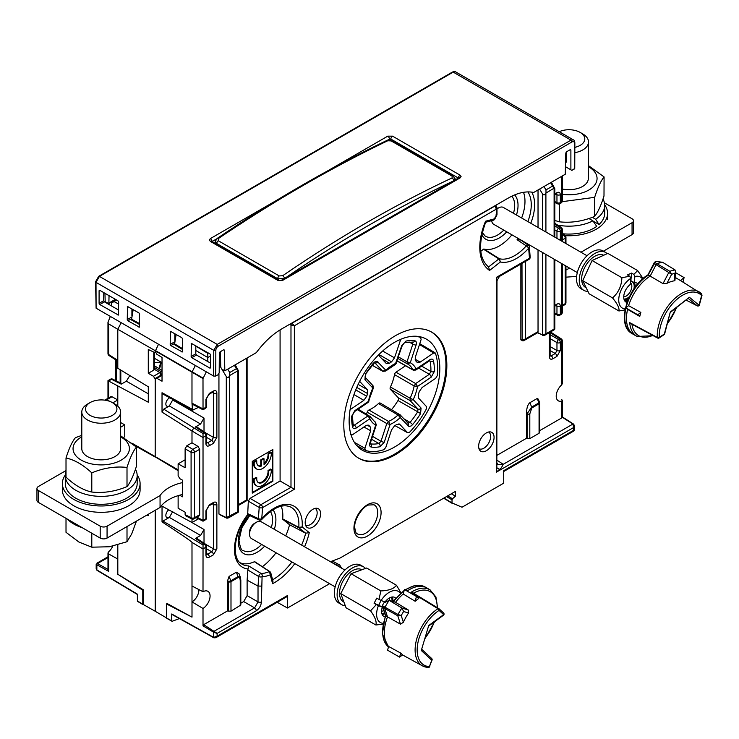 <?xml version="1.0" encoding="UTF-8"?>
<svg xmlns="http://www.w3.org/2000/svg" width="739" height="739" viewBox="0 0 739 739"><rect width="100%" height="100%" fill="white"/><g stroke="black" fill="none" stroke-linecap="round" stroke-linejoin="round"><path stroke-width="1.11" d="M383.079 623.319A17.976 10.374 -60 0 1 378.442 605.638L376.345 604.585L370.562 610.802C375.089 617.102 376.862 621.832 375.874 625L382.913 624.187M375.874 625L346.055 607.781L340.744 593.593L370.562 610.802M400.954 592.854L396.455 585.233C394.053 588.715 388.853 590.609 380.853 590.923L379.015 599.421L381.112 600.474A17.976 10.374 -60 0 1 400.39 593.343M380.853 590.923L351.034 573.704L340.744 593.593M379.015 599.421L376.77 598.119L374.091 603.283L376.345 604.585M249.533 534.158L249.533 532.182A7.288 4.203 -60 0 1 254.678 523.249L256.396 522.261A9.718 5.607 120 0 0 249.533 534.158A9.718 5.607 120 0 0 251.537 538.611L335.173 586.895M344.891 570.065L261.255 521.78A9.718 5.607 120 0 0 260.849 521.586A9.718 5.607 120 0 0 256.396 522.261M381.592 611.208A8.037 4.637 120 0 0 383.855 610.525M389.702 600.502A8.037 4.637 120 0 0 389.157 598.11M391.18 597.204A9.718 5.607 -60 0 1 392.049 601.223M384.594 612.807A9.718 5.607 -60 0 1 381.823 613.416M395.651 598.165A10.928 6.309 -60 0 0 394.783 597.472A10.928 6.309 -60 0 0 394.33 597.251A10.928 6.309 -60 0 0 384.991 602.045L381.112 600.474M378.442 605.638L382.312 607.218L378.876 605.232L374.091 603.283M382.202 614.515A10.928 6.309 120 0 0 384.871 613.666M392.843 601.472A10.928 6.309 120 0 0 392.317 596.983M384.89 616.806A10.928 6.309 -60 0 1 383.855 616.4A10.928 6.309 -60 0 1 382.312 607.218M378.876 605.232A10.928 6.309 -60 0 1 381.232 600.521M396.455 585.233L366.636 568.014L351.034 573.704M625.222 308.994A17.976 10.374 -60 0 1 619.079 296.422A17.976 10.374 -60 0 1 630.764 278.363L629.702 276.229L621.896 277.725C621.564 286.011 618.441 292.746 612.529 297.919C617.416 303.84 619.55 308.2 618.931 310.98L625.028 309.964M612.529 297.919L582.711 280.7L589.112 293.771L618.931 310.98M621.896 277.725L592.078 260.516L582.711 280.7M643.078 278.529L637.665 270.594L633.803 274.372L634.856 276.506A17.976 10.374 -60 0 1 642.524 279.019M637.665 270.594L607.846 253.385L592.078 260.516M633.803 274.372L631.549 273.079L627.457 274.926L629.702 276.229M587.025 255.74L503.388 207.456A9.718 5.607 120 0 0 498.529 207.936A9.718 5.607 120 0 0 496.996 209.026M491.703 220.638A9.718 5.607 120 0 0 493.67 224.286L577.307 272.571M623.725 296.884A8.037 4.637 120 0 0 631.799 286.991A8.037 4.637 120 0 0 630.367 282.714M630.496 281.365A9.718 5.607 -60 0 1 634.164 287.148A9.718 5.607 -60 0 1 633.84 289.004M629.526 296.487A9.718 5.607 -60 0 1 623.956 299.092M628.187 299.452A10.928 6.309 -60 0 1 625.166 300.57L627.282 301.789M631.549 273.079L630.875 280.691L634.311 282.667L634.856 276.506M630.764 278.363L630.21 284.524A10.928 6.309 -60 0 0 624.104 294.122A10.928 6.309 -60 0 0 625.988 302.075A10.928 6.309 -60 0 0 627.032 302.482M634.311 282.667A10.928 6.309 -60 0 1 636.916 283.148A10.928 6.309 -60 0 1 637.794 283.841M634.94 287.453A10.928 6.309 120 0 0 635.013 286.76A10.928 6.309 120 0 0 634.459 282.658M624.335 300.191A10.928 6.309 120 0 0 628.723 298.205M587.93 291.351A21.856 12.618 -60 0 1 583.773 290.325A21.856 12.618 -60 0 1 580.392 272.922A21.856 12.618 -60 0 1 605.629 252.461A21.856 12.618 -60 0 1 607.199 253.68M583.773 290.325L581.03 288.737A21.856 12.618 -60 0 1 577.649 271.333A21.856 12.618 -60 0 1 602.885 250.881L605.629 252.461M603.68 255.269A18.457 10.66 120 0 0 585.353 266.28A18.457 10.66 120 0 0 585.473 287.379L586.184 287.785M361.851 569.76L361.796 569.732A18.457 10.66 120 0 0 343.339 580.392A18.457 10.66 120 0 0 343.339 601.703L343.903 602.026M345.261 605.666A21.856 12.618 -60 0 1 341.64 604.65A21.856 12.618 -60 0 1 338.259 587.246A21.856 12.618 -60 0 1 363.496 566.785A21.856 12.618 -60 0 1 365.472 568.439M341.64 604.65L338.896 603.061A21.856 12.618 -60 0 1 335.506 585.658A21.856 12.618 -60 0 1 360.752 565.206L363.496 566.785M640.861 312.412L637.785 314.786L639.771 316.421A34.918 20.165 120 0 1 640.861 312.412L628.593 305.669A35.213 20.332 -60 0 1 650.172 276.09L656.075 264.691L671.64 274.28L666.938 283.351A34.862 20.129 -60 0 1 674.282 280.82L674.883 273.347L675.677 271.425L675.03 269.929L662.532 262.262A46.141 26.641 -60 0 0 657.036 263.74L654.449 262.299L654.883 262.022A46.04 26.586 -60 0 1 656.426 261.523L662.532 262.262M666.938 283.351L663.022 283.628L668.906 272.275A1.46 0.822 -59.4 0 1 669.867 271.315L671.64 274.28A43.407 25.061 120 0 1 674.883 273.347M701.634 293.91L702.004 295.314L699.371 304.958A1.46 0.49 -164.7 0 1 698.992 305.17L701.625 295.526A33.015 19.057 120 0 0 674.79 301.3A33.015 19.057 120 0 0 659.336 337.353A1.46 0.896 176.7 0 1 657.294 337.446A34.465 19.898 -60 0 1 680.443 294.14A34.465 19.898 -60 0 1 699.066 291.85A34.465 19.898 -60 0 1 701.45 293.762L681.072 280.94A34.918 20.165 120 0 0 680.443 280.589L684.092 277.587L675.575 272.673M701.579 294.806L701.45 293.762M670.439 312.357L689.413 297.281L698.992 305.17A1.46 1.182 -50.5 0 1 697.21 305.807L688.369 298.538M664.121 334.628A1.46 1.46 0 0 0 664.675 333.834A1.46 0.49 -164.7 0 1 664.296 334.046L659.336 337.353A1.46 0.776 56.2 0 1 659.114 337.972A1.46 1.46 0 0 1 657.608 338.037A1.46 0.841 -61.7 0 1 657.294 337.446L629.73 322.638A35.139 20.286 120 0 0 637.138 336.467L653.248 335.7M664.093 334.647A1.46 0.776 56.2 0 0 664.296 334.046L670.31 312.015L664.675 333.834M654.394 262.382L654.348 263.731L656.075 264.691A1.46 0.85 -60.2 0 1 657.036 263.74L669.867 271.315A45.827 26.456 -60 0 1 675.03 269.929M663.022 283.628L648.454 275.12A35.149 20.295 120 0 0 626.062 307.618M637.138 336.467L633.988 334.73A35.213 20.332 -60 0 1 633.443 334.416A35.213 20.332 -60 0 1 627.587 309.345L639.771 316.421M630.663 323.553L629.73 322.638M647.937 275.425L654.348 263.731M628.593 305.669L625.767 307.849L627.587 309.345M625.767 307.849L637.785 314.786M675.197 277.402L680.443 280.589M683.002 282.104L684.092 277.587M674.956 280.423L674.282 280.82M400.76 653.1L399.568 657.119L402.653 654.865A34.918 20.165 120 0 1 400.76 653.1L388.64 646.486A35.213 20.332 -60 0 1 387.513 616.926L384.788 608.493L397.776 615.763L401.222 615.559L403.392 622.284A34.862 20.129 -60 0 1 408.547 613.019L403.623 611.495L401.905 608.012L389.157 600.336L395.559 602.313A35.213 20.332 -60 0 1 403.226 594.008L415.161 601.269L416.436 596.493L404.418 589.556L403.226 594.008M403.392 622.284L400.492 624.169L397.776 615.763A1.46 0.822 -60.8 0 1 397.998 614.479L401.222 615.559A43.407 25.061 120 0 1 403.623 611.495M427.927 667.354A34.465 19.898 -60 0 1 422.468 665.867A34.465 19.898 -60 0 1 418.219 634.422A34.465 19.898 -60 0 1 437.987 608.677L439.021 608.742L443.594 612.991A1.46 1.182 132.9 0 1 443.64 614.654L439.068 610.405A33.015 19.057 120 0 0 417.701 643.863A33.015 19.057 120 0 0 429.433 666.606L432.066 660.084A1.46 1.46 0 0 0 431.687 658.523A1.46 1.182 132.9 0 1 431.724 660.186L432.066 660.084M437.987 608.677L438.874 608.631L439.068 610.414L437.987 608.677L411.087 592.308L412.611 592.65L439.021 608.742M402.552 654.939L422.468 665.867L428.334 667.465A1.46 1.136 92.6 0 0 429.433 666.606L431.724 660.186L421.285 650.486L428.712 625.536L443.64 614.654A1.46 0.721 -126.1 0 1 443.465 615.236L428.814 625.915M384.788 608.493A1.46 0.85 -59.8 0 1 385.001 607.209L382.46 605.675L383.088 607.467L384.788 608.493M400.492 624.169L385.823 615.901A35.149 20.295 120 0 0 388.511 646.921L382.368 634.062L385.425 615.365M395.559 602.313L408.288 609.989L401.905 608.012A45.827 26.456 -60 0 0 397.998 614.479L385.001 607.209A46.141 26.641 -60 0 1 389.157 600.336L383.827 602.95A46.04 26.586 -60 0 0 382.719 604.89L382.46 605.675M407.041 591.071A35.213 20.332 -60 0 1 426.523 587.754A35.213 20.332 -60 0 1 427.068 588.068L430.135 589.925A35.139 20.286 120 0 0 411.087 592.308M438.874 608.631L412.787 592.77M385.934 614.811L385.823 615.901L385.934 614.811M388.64 646.486L387.541 650.172L399.568 657.119M415.161 601.269A34.918 20.165 120 0 1 418.837 598.405L416.436 596.493M408.288 609.989L408.547 613.019M562.591 233.746A35.943 20.877 0.3 0 0 596.715 226.383L592.909 220.832L588.891 218.513M593.121 221.127L599.015 224.536A35.943 20.877 0.3 0 0 604.668 213.377L604.705 205.47A35.943 20.877 0.3 0 0 602.987 199.031M592.308 217.312L595.634 219.243L599.015 224.536M595.634 219.243A35.943 20.877 0.3 0 0 604.705 205.47M557.622 225.099A35.943 20.877 0.3 0 0 592.909 220.832M565.39 235.667A38.862 22.567 0.3 0 0 607.578 213.395A38.862 22.567 0.3 0 0 604.687 204.777M120.651 435.807L136.438 447.095C133.297 450.772 130.147 457.552 127.006 467.427C115.266 466.143 103.525 467.963 91.793 472.877C83.193 464.822 74.602 459.852 66.011 457.995C69.152 448.12 72.302 441.34 75.443 437.664L81.798 435.363M136.438 447.095L136.438 466.254C133.297 476.138 130.147 482.909 127.006 486.585L127.006 467.427M66.011 457.995L66.011 477.154C74.602 485.218 83.202 490.179 91.793 492.035C103.534 493.329 115.266 491.509 127.006 486.585M91.793 472.877L91.793 492.035M81.798 436.86A28.174 16.267 -0 0 0 73.928 452.665A28.174 16.267 -0 0 0 93.936 464.351A28.174 16.267 -0 0 0 125.796 456.6A28.174 16.267 -0 0 0 120.651 436.86M120.651 448.573A19.426 11.214 180 0 1 101.225 459.861A19.426 11.214 180 0 1 81.798 448.573M135.44 469.247A35.943 20.757 180 0 1 137.168 475.611A35.943 20.757 180 0 1 101.225 496.368A35.943 20.757 180 0 1 65.281 475.611A35.943 20.757 180 0 1 66.011 471.454M65.281 475.611L65.281 483.546A35.943 20.757 -0 0 0 101.225 504.294A35.943 20.757 -0 0 0 137.168 483.537L137.168 475.611M82.232 527.701A38.862 22.438 180 0 1 67.332 519.101M565.954 277.153L576.623 276.414M559.266 131.708A15.704 9.117 -179.7 0 1 580.133 132.41A15.704 9.117 -179.7 0 1 574.831 147.366M565.797 153.001A19.426 11.279 0.3 0 0 566.647 153.075M574.813 152.687A19.426 11.279 0.3 0 0 588.503 141.99A19.426 11.279 0.3 0 0 582.738 133.907L580.133 132.41M137.158 474.992A38.862 22.438 180 0 1 140.087 483.537L140.087 489.883A38.862 22.438 180 0 1 101.234 512.321A38.862 22.438 180 0 1 62.372 489.892L62.372 483.546A38.862 22.438 180 0 1 65.3 475.001M140.087 483.537A38.862 22.438 180 0 1 101.225 505.975A38.862 22.438 180 0 1 62.372 483.546M127.006 526.565L127.006 541.733L131.727 533.872L136.447 521.115M91.793 533.225L91.793 547.183L109.4 546.758L127.006 541.733M66.011 518.344L66.011 532.302L78.907 542.038L91.793 547.183M90.121 402.57A15.704 9.071 180 0 1 112.328 402.57A15.704 9.071 180 0 1 112.328 415.392A15.704 9.071 180 0 1 90.121 415.392A15.704 9.071 180 0 1 90.121 402.57L87.479 404.094A19.426 11.214 -0 0 0 81.789 412.029A19.426 11.214 -0 0 0 101.225 423.244A19.426 11.214 -0 0 0 120.651 412.02A19.426 11.214 -0 0 0 114.961 404.094L112.328 402.57M588.392 165.573L604.086 176.926C600.964 180.639 597.814 187.447 594.655 197.35L562.157 201.682M559.432 203.918L559.34 221.811C571.071 223.123 582.803 221.33 594.562 216.453C597.685 212.74 600.835 205.932 603.994 196.029L604.086 176.926M594.655 197.35L594.562 216.453M554.823 220.462L559.34 221.811M562.287 194.283A28.174 16.36 0.3 0 0 593.611 186.33A28.174 16.36 0.3 0 0 588.383 166.654M562.287 188.99A19.426 11.288 0.3 0 0 587.662 181.378A19.426 11.288 0.3 0 0 588.327 178.422M95.996 281.171L95.996 282.353L213.774 350.351L213.682 376.077L215.742 376.077L218.153 374.682L219.187 372.909L219.335 353.066L220.028 351.884L223.741 349.741L224.425 350.11L224.822 370.83L256.331 352.642C264.008 342.24 272.469 334.324 281.725 328.892L508.414 197.997C517.66 192.74 526.103 190.893 533.734 192.454L565.243 174.265L565.797 152.991L566.49 151.828L570.203 149.675L570.887 150.072L570.887 169.822L565.446 166.672M455.63 71.877L573.418 139.883L570.998 140.133L453.192 72.117L455.63 71.877C455.473 71.35 454.411 71.406 452.462 72.043L98.693 276.331L95.571 281.762L96.098 308.191L95.996 282.353L99.423 276.395L452.166 72.718M213.682 376.077L96.098 308.191M99.774 290.307L117.944 300.801L118.637 301.983L118.452 315.073L99.774 304.542L99.091 303.359L99.091 290.704L99.774 290.307M209.996 368.179L191.826 357.694L191.142 356.503L191.355 343.395L209.996 353.944L210.689 355.136L210.689 367.791L209.996 368.179L210.689 367.726M170.192 344.402L170.404 331.294L181.831 337.686L182.524 338.868L182.339 351.958L170.875 345.593L170.192 344.402L174.589 341.861M127.256 319.618L127.468 306.509L138.904 312.893L139.588 314.084L139.403 327.174L127.939 320.809L127.256 319.618L131.588 317.114M109.039 295.655L108.873 303.553L105.178 301.752L104.947 293.291M570.887 169.822L571.912 170.404L574.748 168.427L574.85 142.71C574.425 140.678 573.944 139.736 573.399 139.874M565.695 157.074L566.665 157.638M224.822 370.83L221.848 369.112L220.795 367.357L220.314 351.718M565.566 161.998L566.684 161.859L566.647 151.735M131.93 308.874L131.902 315.59M174.866 333.658L174.838 340.661M99.091 303.359L103.737 300.671L103.765 292.607M103.737 300.671L104.421 301.863L118.637 310.075M195.817 345.76L195.789 353.815L196.472 355.006L210.689 363.218M458.365 178.838L458.365 178.044L390.848 139.061L389.481 139.061L387.236 140.364M279.065 280.247L281.439 280.247A2.429 1.404 60 0 1 282.658 280.367L277.855 280.367A2.429 1.404 120 0 1 279.065 280.247L211.548 241.265A2.429 1.404 120 0 0 210.329 241.385L209.34 239.999L210.329 238.614A2.429 1.404 60 0 1 212.047 241.514L212.047 242.309M327.349 171.042L387.763 136.161A2.429 1.404 60 0 1 389.481 139.061L389.481 140.105M387.763 136.161L392.566 136.161A2.429 1.404 120 0 0 390.848 139.061L390.848 140.327M392.566 136.161L460.083 175.143A2.429 1.404 120 0 0 458.365 178.044L458.365 178.09M458.651 178.432L458.873 177.794A2.429 1.404 60 0 1 460.083 177.914L282.658 280.367M147.052 514.991L148.299 515.646L148.299 514.27M121.907 383.763L112.716 379.172A2.429 1.404 116.5 0 0 111.571 379.329L108.624 381.028L148.29 402.219L148.29 386.774L117.797 368.262L117.797 360.355L108.651 354.517A2.429 1.376 122.6 0 0 109.095 355.588A2.429 2.429 0 0 1 107.977 353.547A2.429 1.404 180 0 0 108.651 354.517L108.651 323.904L107.968 322.278L107.977 353.547M108.624 381.028L107.977 380.65L110.416 379.246A2.429 1.404 -120 0 1 111.571 379.329L121.233 384.151L126.387 381.176L129.805 375.56M110.333 316.412L107.968 322.278M118.637 304.043L114.018 301.567L111.534 303.101L111.534 305.974M154.497 362.729L161.065 362.11M106.083 400.362A2.429 1.478 -60.9 0 1 106.85 399.716A2.429 1.404 -120 0 0 105.695 399.623L110.859 396.649L112.005 396.741L106.85 399.716L109.963 401.453M117.797 386.137L117.797 399.965L112.005 396.741M166.487 617.878L155.227 611.292L155.227 510.27L155.227 611.273L143.449 604.585L143.449 589.861L117.815 574.286L142.784 590.239L142.784 604.169L143.449 604.585M116.642 300.043L114.018 301.567M96.892 564.014L97.53 563.589A0.97 0.591 119.1 0 0 96.855 564.79L96.892 564.014M153.795 370.119L148.29 373.297L148.28 349.501L154.71 352.531L158.506 344.226L155.208 351.339L156.89 354.304L162.026 357.427L162.026 381.222L156.89 378.313L155.717 378.202L155.218 379.31L155.199 457.044L155.218 379.246L153.49 376.28L159.864 372.604L154.469 369.343L153.795 370.119L153.786 352.558M155.208 350.665L117.797 329.298L121.187 322.675M148.29 373.297L153.49 376.28M117.806 544.902L117.806 559.053A34228.466 19412.431 60.9 0 1 108.67 553.964L108.67 571.367L107.986 569.704M96.181 568.55L96.874 569.935A0.97 0.573 120.9 0 0 97.077 570.379L137.389 594.479M96.874 569.935L137.389 594.156L137.389 600.964L142.784 604.169M117.806 559.053L117.815 574.286M123.635 437.405L124.734 436.767L124.734 424.86L120.651 427.216M120.651 422.551L124.734 424.86M108.651 323.904L117.797 329.298L117.797 360.355M112.808 402.847L117.797 399.965L117.797 406.173M108.67 553.964L107.986 552.994L108.698 551.774A10.254 5.921 120 0 0 112.762 546.149M160.806 375.264L159.864 372.604M137.953 601.417L137.389 600.964M161.13 375.079L160.566 373.01A0.97 0.563 121.7 0 0 159.883 372.613M133.159 309.576L131.468 319.996M272.876 457.432A17.976 10.374 120 0 0 272.368 457.986M272.368 476.47A9.589 5.533 120 0 0 272.885 476.803M272.876 465.394A9.589 5.533 120 0 0 272.368 466.309M142.784 590.239L143.449 589.861M154.469 369.343L153.823 368.927M96.827 564.772A0.97 0.6 -60 0 1 97.511 563.58L107.986 557.539M96.181 564.162L96.181 568.605L97.049 570.36A0.97 0.563 -58.3 0 1 96.855 569.926L96.855 564.79L108.67 571.367M36.95 488.507L36.95 500.405A4.859 2.808 -0 0 0 38.373 502.381L100.199 538.075A4.859 2.808 -0 0 0 107.072 538.075L107.063 526.177A4.859 2.808 180 0 1 100.199 526.177L38.373 490.484A4.859 2.808 180 0 1 36.95 488.507A4.859 2.808 180 0 1 38.373 486.521L66.011 470.558M107.072 538.075L160.058 507.481L160.058 495.583A38.862 22.438 180 0 1 182.505 482.604M107.063 526.177L160.058 495.583M182.505 494.502A38.862 22.438 -0 0 0 160.058 507.481M632.057 222.725L632.067 234.623A4.859 2.808 -0 0 0 633.489 232.646L633.48 220.749A4.859 2.808 180 0 1 632.057 222.725L580.956 252.239M604.428 202.809L632.057 218.762A4.859 2.808 180 0 1 633.48 220.749M632.067 234.623L603.403 251.177M569.723 268.183A38.862 22.438 -0 0 0 565.954 270.031M154.497 358.313L162.026 362.655M366.562 414.034L367.172 412.186A2.429 1.404 -60 0 1 368.927 410.034A33.079 19.103 120 0 0 378.488 403.549A2.429 1.404 -60 0 1 380.197 403.051A2.429 1.404 -60 0 1 380.391 403.208M391.531 409.683A55.905 32.276 120 0 0 398.007 400.538A2.429 1.404 120 0 0 398.266 397.767L390.404 389.333A2.429 1.404 -60 0 1 390.432 386.996A33.079 19.103 120 0 0 394.487 374.608A2.429 1.404 -60 0 1 396.012 372.197L405.508 365.759M350.572 434.514L352.355 434.837L365.879 425.664L369.066 425.618A40.34 23.288 120 0 0 370.257 426.902L370.636 430.754L364.9 448.268L365.389 450.384A63.166 36.47 120 0 0 383.874 449.663L385.786 447.455L391.513 429.941L394.45 425.96A40.34 23.288 120 0 0 396.538 424.546L399.771 424.343L407.558 432.684L409.6 432.204A63.166 36.47 120 0 0 426.301 409.055L426.431 406.524L418.643 398.182L418.403 394.238A40.34 23.288 120 0 0 419.281 391.55L422.145 387.485L435.668 378.313L437.22 375.726A63.166 36.47 120 0 0 435.437 353.297L435.022 352.752M399.356 424.02L398.894 423.844M394.977 425.618L407.558 432.684M435.437 353.297L433.654 352.965L420.14 362.138L416.953 362.184A40.34 23.288 120 0 0 415.761 360.9L415.383 357.048L421.119 339.534L420.62 337.418A63.166 36.47 120 0 0 413.461 336.245M420.796 337.501L419.225 336.596M400.787 339.256L394.497 357.861L391.559 361.842A40.34 23.288 120 0 0 389.481 363.255L386.248 363.468L378.405 355.062M400.233 340.346L399.393 339.857M359.634 381.342L367.366 389.619L367.616 393.564A40.34 23.288 120 0 0 366.729 396.261L363.865 400.316L350.083 409.692M368.576 425.221L368.004 425.027M398.266 397.767L417.969 409.018L410.099 400.584L413.212 399.623L421.082 408.057L420.565 413.591A58.455 33.745 -60 0 1 412.556 424.685L411.115 425.978L408.935 426.505L400.252 417.59A35.629 20.572 -60 0 1 390.072 424.491L384.271 442.208L380.086 446.716A58.455 33.745 -60 0 1 371.237 447.058C369.694 446.642 369.26 445.211 369.925 442.763L375.726 425.054A35.629 20.572 -60 0 1 369.869 418.773L356.198 428.047C354.295 429.165 353.066 428.823 352.531 427.022A58.455 33.745 -60 0 1 351.681 416.279L354.812 410.644A2.429 1.275 55.8 0 1 354.461 411.66L368.133 402.385L373.287 388.224L373.01 385.712M354.812 410.644L368.484 401.369A35.629 20.572 -60 0 1 372.807 388.178L372.502 385.25M372.474 387.587L364.927 379.744L365.454 374.211A58.455 33.745 -60 0 1 373.454 363.126L374.904 361.824L377.084 361.297L385.767 370.221A35.629 20.572 -60 0 1 395.947 363.311L402.339 345.362L404.686 342.48L412.731 342.157M356.706 445.515L365.389 450.384M453.663 180.806A2.429 1.515 -115.1 0 0 452.102 177.914L452.12 176.113A2.429 1.404 120 0 1 453.173 176.067L392.233 140.89A2.429 1.404 120 0 0 391.18 140.927L387.744 140.761C331.534 167.707 275.056 200.315 218.319 238.586L218.301 240.748A2.429 1.404 120 0 0 216.739 243.519L215.4 240.859M218.301 240.748L279.24 275.933A2.429 1.404 120 0 0 277.679 278.705L216.739 243.519L216.675 244.23M387.744 140.761A2.429 1.524 -115.6 0 0 386.543 140.632C330.315 167.587 273.846 200.195 217.118 238.466L215.335 241.293M218.319 238.586A2.429 1.266 -124 0 0 217.118 238.457M455.039 178.524L455.187 179.928M455.095 178.773L454.291 180.436M284.543 278.52L277.679 278.705L277.679 279.453M284.533 278.464A2.429 1.275 -124.5 0 0 282.677 275.739C338.887 237.164 395.356 204.555 452.102 177.914M279.24 275.933L282.677 275.739M272.876 471.713L272.368 472.138M272.368 459.076A16.757 9.672 -60 0 1 272.876 458.503M488.571 432.01A9.616 5.552 -60 0 1 488.636 443.151A9.616 5.552 -60 0 1 478.964 448.665M478.632 446.291A10.909 6.3 120 0 0 479.676 450.153A10.909 6.3 120 0 0 491.814 444.98A10.909 6.3 120 0 0 490.225 431.89A10.909 6.3 120 0 0 482.502 436.333A10.909 6.3 120 0 0 478.632 446.291M294.824 563.598A51.767 29.893 -60 0 1 272.608 583.681L270.243 574.84A39.62 22.881 -60 0 1 262.086 576.669L261.403 601.897C261.089 605.675 259.371 608.65 256.248 610.811L217.1 633.415L217.1 636.177L287.48 595.532L287.489 608.012L329.622 583.69M341.492 568.106L339.755 565.03L336.337 565.132M330.398 561.695L339.82 558.176L455.446 491.407L455.446 496.165L451.335 493.781M447.631 495.915L452.517 498.76L455.446 496.165M452.517 498.76L452.009 499.823L446.467 496.59M443.954 498.04L452.009 502.936L452.009 499.823M452.009 502.936L462.032 507.231L503.702 483.167L503.702 470.678L573.566 430.338L573.797 431.031L503.702 471.5M343.801 424.99A72.865 42.068 -60 0 1 375.024 352.291A72.865 42.068 -60 0 1 430.846 331.645A72.865 42.068 -60 0 1 431.761 416.269A72.865 42.068 -60 0 1 358.009 457.801A72.865 42.068 -60 0 1 343.801 424.99M305.179 522.649A10.909 6.3 120 0 0 306.223 526.519A10.909 6.3 120 0 0 318.352 521.346A10.909 6.3 120 0 0 316.763 508.247A10.909 6.3 120 0 0 309.041 512.7A10.909 6.3 120 0 0 305.179 522.649M261.394 586.11L258.022 586.055L258.715 576.531A2.429 1.284 -58.9 0 1 261.172 573.501A15385.86 10549.973 67.3 0 1 248.646 565.917L247.861 569.972A14117.782 9108.812 -117.2 0 0 258.715 576.531A2.429 1.275 -175.9 0 0 262.086 576.669A2.429 1.875 -91.2 0 0 261.172 573.501A37.199 21.477 120 0 0 269.486 571.506L254.382 561.732A0.97 0.563 -60 0 1 254.973 561.973M261.403 601.897A2.429 1.404 180 0 1 258.022 601.925L258.022 586.055L247.122 580.17L247.861 569.972M430.403 331.414A72.819 42.04 -60 0 1 430.874 415.771A72.819 42.04 -60 0 1 357.593 457.533M349.131 420.925A64.117 37.015 120 0 0 362.406 450.273A64.117 37.015 120 0 0 411.817 433.091A64.117 37.015 120 0 0 439.807 368.567A64.117 37.015 120 0 0 426.523 339.219A64.117 37.015 120 0 0 377.112 356.401A64.117 37.015 120 0 0 349.131 420.925M240.822 603.236L243.685 601.574L247.122 595.634L247.122 580.17M291.776 323.091L294.353 325.77L294.362 489.255L262.567 507.61L261.763 518.769A39.62 22.881 -60 0 1 289.947 504.645A39.62 22.881 -60 0 1 302.186 526.972L309.272 532.625L305.687 533.216L289.559 524.745A48.571 28.045 -60 0 1 285.734 535.914M272.608 583.681L272.996 581.168M256.248 610.811A2.429 1.404 -120 0 0 254.595 607.874L258.022 601.925L247.122 595.634M497.005 460.203L503.222 464.304C501.91 467.122 500.7 468.803 499.592 469.339L496.303 472.203L496.285 277.439L499.425 276.441L496.996 280.654L496.285 277.439L529.466 258.271L528.662 248.184A39.62 22.881 -60 0 1 500.386 261.976L489.569 270.428L488.544 266.964M489.569 270.428A51.767 29.893 -60 0 1 485.551 221.229L485.699 222.079M315.119 508.377A9.616 5.552 -60 0 1 315.174 519.508A9.616 5.552 -60 0 1 305.512 525.023M287.489 608.012L277.208 602.285M287.48 595.532L286.972 596.65L215.871 637.702L217.1 636.177L213.7 637.378A0.97 0.563 118.3 0 0 213.913 637.831L215.871 637.702M280.081 329.88L280.09 481.006L250.041 498.363L260.913 504.672A2.429 1.404 -120 0 1 262.567 507.61A2.429 1.275 -175.9 0 1 259.204 507.471A2.429 1.302 -59.9 0 1 260.913 504.672L290.99 487.306L290.981 325.003L289.716 324.282M258.983 519.96A2.429 1.423 -65 0 1 258.391 518.621L259.204 507.471L248.332 501.153L247.676 514.584L259.01 519.979M247.436 513.513A8402.153 5421.082 -117.2 0 1 258.391 518.621A2.429 1.275 -175.9 0 0 261.763 518.769A2.429 0.628 40.9 0 1 261.874 519.369C273.181 507.545 282.797 503.453 290.732 507.083A37.199 21.477 120 0 1 298.787 527.332L282.704 518.889A36.433 21.034 120 0 0 281.208 506.224M294.362 489.255L280.09 481.006M495.536 205.433L496.996 207.613L496.285 209.165L294.353 325.77L290.981 325.003A1.46 0.785 120 0 1 292.007 323.22L495.306 205.83A1.46 0.841 -56.5 0 1 496.072 205.784M250.041 498.363L248.332 501.153M216.952 633.397L213.7 632.242A0.97 0.527 -59.2 0 1 214.393 631.06A0.97 0.517 120 0 0 213.728 632.261L203.013 625.859L203.003 608.456A34246.969 20113.077 59.1 0 1 192.001 601.888L192.001 586.018A34228.466 20102.213 59.1 0 1 203.003 591.727A10.254 5.921 -60 0 1 207.816 591.255A10.254 5.921 -60 0 1 209.58 599.301A10.254 5.921 -60 0 1 203.003 608.456M203.013 625.859L203.696 624.667L217.026 633.314M270.751 572.771L270.243 574.84L269.486 571.506A0.97 0.554 -57.1 0 1 270.068 571.755L254.816 561.732M240.184 562.795A36.433 21.034 120 0 0 254.382 561.732M301.641 545.096A49.337 28.488 120 0 0 305.687 533.216L298.944 527.831A0.97 0.545 -62.3 0 1 298.787 527.332L302.186 526.972L298.944 527.831L282.861 519.397A0.97 0.563 -60 0 1 282.704 518.889M485.551 221.229L494.391 218.855A39.62 22.881 -60 0 1 496.285 215.271L496.285 209.165L495.093 205.691M496.996 207.77L496.996 214.522L496.285 215.271L496.137 214.486M493.892 220.046L494.391 218.855L493.68 219.178M488.553 266.964L498.862 258.909L483.472 249.209A0.97 0.563 -60 0 1 483.999 249.052L499.379 258.742L500.386 261.976L498.862 258.909A0.97 0.545 -57.8 0 1 499.379 258.742A37.199 21.477 120 0 0 526.251 245.875A2.429 1.367 -55.9 0 1 528.283 245.163L520.681 240.009L517.069 239.695A15364.512 6949.02 -125.9 0 0 526.251 245.875A2.429 0.647 -138.7 0 1 528.662 248.184A2.429 1.515 -4.5 0 0 529.364 246.992A2.429 2.429 0 0 0 528.246 245.136M574.194 425.285L573.566 427.576L572.937 424.047L562.268 417.23L561.585 418.015L561.585 401.12A10.254 5.921 -60 0 1 558.213 400.75A10.254 5.921 -60 0 1 561.585 384.954L561.585 341.843L560.347 342.563L560.347 350.498A2.429 1.404 180 0 1 556.966 350.526L556.966 342.591L550.112 338.638M499.592 469.339L496.839 467.75L496.303 472.203L573.566 427.576L573.566 430.338L574.277 430.19L574.277 425.747M573.63 424.445A0.97 0.563 123.5 0 0 572.937 424.047L572.956 424.02M499.425 276.441L528.967 259.389A2.429 1.404 60 0 0 529.466 258.271A2.429 1.515 -4.5 0 0 530.168 257.089L529.364 246.992M538.029 189.978L538.029 227.455M538.029 249.893L538.038 331.635L537.715 332.605L537.004 332.301M551.433 182.237L554.813 188.731L554.001 188.242L545.899 193.082C544.791 195.151 543.673 195.429 542.528 193.914L539.599 189.073M545.909 254.438L545.918 333.788L554.111 329.049L554.176 328.292M543.95 186.551L545.982 189.905L552.523 186.126L550.629 182.699M544.153 335.524L545.918 333.788L542.537 335.007L542.537 252.489M554.111 259.177L554.111 329.049L553.483 329.483M543.645 335.164L543.23 335.404A0.97 0.563 -63.5 0 1 542.537 335.007L537.715 332.605M497.005 455.298L526.538 438.255L526.538 412.464C526.741 407.595 527.868 404.344 529.918 402.69L531.655 407.069A1.94 1.118 60 0 1 531.84 407.974L529.808 413.831L529.808 438.615L526.538 438.255M527.083 438.578L527.083 413.84L531.655 407.069L538.888 402.894L537.207 398.487L529.918 402.69M537.207 398.487L538.306 399.143L539.516 402.312L538.888 402.894A1.94 1.118 60 0 1 539.073 403.799L531.84 407.974M539.636 430.689L561.585 418.015M521.549 340.014L520.856 339.617L520.856 264.072M526.538 412.464L527.083 413.84A1.94 1.118 -0 0 0 529.808 413.831M529.808 438.615L539.073 433.266L539.073 403.799A1.94 1.118 -0 0 0 539.636 403.004L539.636 432.454L539.073 433.266M522.852 340.661A0.97 0.563 -63.5 0 1 522.168 340.263L521.983 263.417M554.813 193.904L556.901 192.703A2.429 1.404 60 0 1 556.402 193.812M561.575 241.053L561.575 230.402L560.338 231.122L560.338 239.048A2.429 1.404 180 0 1 558.823 239.454M556.901 192.703C558.98 191.743 560.125 192.399 560.338 194.69A2.429 1.404 180 0 1 556.957 194.717L556.606 193.71M554.823 305.346L556.91 304.145A2.429 1.404 60 0 1 556.402 305.253L556.439 305.05M560.347 350.498L556.91 356.438L552.837 358.794C550.749 359.754 549.613 359.099 549.4 356.817A2.429 1.404 -0 0 0 550.112 355.819L550.112 332.18M556.91 356.438A2.429 1.404 -120 0 0 555.257 353.501L556.966 350.526L550.112 346.573M552.837 358.794A2.429 1.404 -120 0 0 551.174 355.856L555.257 353.501L550.112 350.535M556.91 304.145C558.989 303.184 560.134 303.849 560.338 306.131A2.429 1.404 180 0 1 556.966 306.158L556.615 305.152M562.296 383.735L561.585 384.954M550.13 356.059L551.174 355.856L550.112 355.154M561.585 401.12L562.296 400.362L561.612 399.365M561.622 416.768L562.268 417.23M572.919 424.038A0.97 0.554 -57.4 0 1 573.436 424.01L562.296 416.888M522.177 340.263L525.364 338.952L525.041 339.57M227.714 369.167L229.737 372.511L229.663 375.698C228.554 377.758 227.427 378.035 226.291 376.521L221.792 369.084M220.37 353.51L219.622 352.272M219.64 514.344L218.947 513.947L218.938 373.805M195.798 350.498L207.844 357.547L207.751 353.288L195.817 346.12M207.844 357.547L210.689 355.902M208.306 352.965L207.751 353.288M226.522 518.076A0.97 0.563 -63.5 0 1 226.3 517.623L237.875 511.665L237.866 370.96L234.392 365.306M226.984 518.011A0.97 0.563 -63.5 0 1 226.531 518.076L227.889 518.15M227.945 518.122L229.672 516.395L229.663 375.698M237.247 512.09L237.93 510.898M235.196 364.844L237.921 369.805L238.577 371.338L237.866 370.96M192.001 586.018L191.992 542.398C191.272 541.234 181.286 534.399 162.035 521.9L162.959 521.06L203.031 544.985L203.003 591.727M203.696 624.667L227.723 610.802L227.714 580.318L229.072 576.42L230.808 580.789L228.268 581.704L227.714 580.318M230.993 611.171L240.822 605.01L240.822 580.235A1.94 1.118 180 0 1 240.249 581.03C240.129 578.258 239.454 577.085 238.217 577.519L230.993 581.695L230.993 611.171L228.268 611.125L228.268 581.704A1.94 1.118 -0 0 0 230.993 581.695A1.94 1.118 60 0 0 230.808 580.789L238.032 576.614L236.36 572.208L229.072 576.42M236.36 572.208L239.113 573.861L240.406 577.362M207.798 357.63L207.798 361.547M206.329 371.828L202.994 378.562L203.031 409.766L192.537 404.335M192.519 404.325L191.983 403.189L192.51 410.228L162.552 393.85L162.026 392.723L162.026 412.131L163.744 409.157L203.022 433.544L203.031 521.207L196.094 517.605M272.876 449.488L272.885 481.218L252.276 493.116L252.267 461.385L272.876 449.488M193.757 428.01L191.992 430.957L162.026 412.131M228.268 611.125L227.723 610.802M202.994 408.889L191.983 403.189L191.983 372.419A0.97 0.563 -60 0 1 192.14 371.819L203.105 378.119M198.856 589.574A9.718 5.607 -60 0 1 192.001 601.888L192.001 617.13L167.143 603.541L166.487 603.92L192.001 617.13M202.994 408.963L205.922 407.272L205.922 399.337L209.349 393.388A2.429 1.404 60 0 1 208.851 394.506L212.961 391.938M209.349 393.388L213.432 391.033A2.429 1.404 60 0 1 212.924 392.15M205.922 399.337A2.429 1.404 -0 0 0 206.634 398.349L206.634 406.284A2.429 1.404 -0 0 1 205.922 407.272A2.429 1.404 60 0 1 205.414 408.381L203.031 409.766M213.432 391.033C215.511 390.072 216.656 390.737 216.86 393.019A2.429 1.404 180 0 1 213.488 393.056L213.137 392.049M216.86 393.019L216.869 437.386A2.429 1.404 180 0 1 213.488 437.423L213.488 393.056L212.352 392.483M216.869 437.386L213.432 443.326A2.429 1.404 -120 0 0 211.779 440.389L213.488 437.423L205.895 433.036M213.432 443.326L209.359 445.682A2.429 1.404 -120 0 0 207.696 442.744L211.779 440.389L206.634 437.423M209.359 445.682C207.271 446.642 206.135 445.986 205.922 443.705A2.429 1.404 -0 0 0 206.634 442.716L206.634 434.781A2.429 2.429 0 0 0 205.507 432.731M203.003 520.404L205.932 518.713L205.932 510.778L209.359 504.829A2.429 1.404 60 0 1 208.86 505.947L212.971 503.379M209.359 504.829L213.442 502.483A2.429 1.404 60 0 1 212.934 503.592M205.932 510.778A2.429 1.404 -0 0 0 206.643 509.79L206.643 517.725A2.429 1.404 -0 0 1 205.932 518.713A2.429 1.404 60 0 1 205.424 519.822L203.031 521.207M213.442 502.483C215.52 501.513 216.666 502.178 216.869 504.46A2.429 1.404 180 0 1 213.497 504.497L213.146 503.49M216.869 504.46L216.869 548.828A2.429 1.404 180 0 1 213.497 548.865L213.497 504.497L212.352 503.924M216.869 548.828L213.442 554.777A2.429 1.404 -120 0 0 211.779 551.83L213.497 548.865L205.904 544.477M213.442 554.777L209.368 557.123A2.429 1.404 -120 0 0 207.705 554.185L211.779 551.83L206.643 548.865M209.368 557.123C207.28 558.093 206.135 557.428 205.932 555.146A2.429 1.404 -0 0 0 206.643 554.158L206.643 546.223A2.429 2.429 0 0 0 205.516 544.172L196.713 538.352M238.217 577.519A1.94 1.118 60 0 0 238.032 576.614L240.314 577.02M562.296 383.846L562.296 340.855A2.429 1.404 -0 0 1 561.585 341.843A2.429 1.404 -120 0 0 559.922 338.905A2.429 1.376 122.6 0 1 561.16 338.804L552.209 333.077L550.112 332.661M204.019 543.183L204.019 529.512L200.583 535.452L195.429 538.426L196.685 538.334M176.141 334.397L174.478 344.642M483.472 249.209L480.784 251.315M276.026 552.744A48.571 28.045 -60 0 1 262.447 566.674M282.861 519.397L289.559 524.745M523.498 192.306A36.433 21.034 -60 0 1 521.632 217.987M511.915 234.817A36.433 21.034 -60 0 1 483.999 249.052M242.152 527.083A23.075 13.32 120 0 0 246.577 519.415M191.992 519.009L191.992 522.538L162.035 506.15L162.035 521.9M179.882 495.352L178.127 496.359L180.519 494.982L179.882 495.352L182.505 496.811L182.496 480.156L179.873 478.696L178.127 475.74L178.127 463.833L185.119 467.732L185.119 448.749L186.838 445.774L192.842 449.358A2.429 1.33 120.8 0 0 191.087 452.314L191.096 517.725A2.429 1.423 117.4 0 0 191.66 518.87L185.674 515.776L185.119 514.63L191.096 517.725A2.429 1.404 -0 0 0 194.496 517.706L199.678 514.714L199.678 449.303L194.496 452.296A2.429 1.404 -120 0 0 192.842 449.358L197.987 446.384L191.992 442.8L191.992 430.957L202.994 437.525M192.51 410.228L198.422 407.374M178.127 496.359L178.127 508.266L185.119 512.164L185.119 514.63M197.987 446.384L199.678 449.303M186.838 445.774L191.992 442.8M199.678 514.714L199.17 515.831L193.997 518.815A2.429 1.404 -120 0 0 194.496 517.706L194.496 452.296A2.429 1.404 180 0 1 191.087 452.314L185.119 448.749M185.119 459.797L178.127 463.833M155.366 456.942L178.127 470.66M167.06 618.294L172.298 621.231L179.383 618.58M172.418 614.377L213.7 637.378L213.7 632.242M171.734 620.778L171.734 613.98M171.938 614.432L213.885 637.812A0.97 0.554 -60.9 0 1 213.682 637.369L213.7 637.397M166.487 617.841L166.487 603.92M195.373 365.509L192.14 371.819L155.301 350.498M172.732 399.42L172.732 399.864A4.859 2.808 -60 0 0 172.686 399.393M172.732 399.864L169.333 405.979L163.744 409.157M169.176 406.025A4.859 2.808 -60 0 1 166.894 406.21A4.859 2.808 -60 0 1 166.201 402.034A4.859 2.808 -60 0 1 169.748 397.785M172.778 511.471L169.342 517.42L162.959 521.06M169.176 517.466A4.859 2.808 -60 0 1 166.894 517.66A4.859 2.808 -60 0 1 166.016 514.122A4.859 2.808 -60 0 1 168.751 509.827M204.01 431.733L204.01 418.062L200.574 424.01L195.419 426.985L196.676 426.893M272.885 481.218L272.368 480.913L252.276 492.516M272.368 480.913L272.368 449.783M256.673 485.883L255.99 485.486A12.147 7.011 -60 0 1 253.514 478.909L256.11 477.412L256.803 477.81L254.207 479.306A12.147 7.011 120 0 0 256.673 485.883A12.147 7.011 120 0 0 266.428 482.197A12.147 7.011 120 0 0 271.287 469.441L268.7 470.937A8.498 4.905 -60 0 1 265.44 480.017A8.498 4.905 -60 0 1 258.493 482.724A8.498 4.905 -60 0 1 256.803 477.81M258.17 482.502A8.498 4.905 120 0 0 264.968 479.362A8.498 4.905 120 0 0 268.008 470.54L270.603 469.043L271.287 469.441M264.035 463.529A8.498 4.905 120 0 0 268.008 453.691L270.603 452.185L271.287 452.582L268.691 454.088A8.498 4.905 -60 0 1 264.035 464.545L264.035 458.762L261.458 460.249L261.458 466.032A8.498 4.905 -60 0 1 258.493 465.875A8.498 4.905 -60 0 1 256.793 460.951L254.207 462.448A12.147 7.011 120 0 0 256.673 469.025A12.147 7.011 120 0 0 266.428 465.348A12.147 7.011 120 0 0 271.287 452.582M256.673 469.025L255.99 468.628A12.147 7.011 -60 0 1 253.514 462.06L256.11 460.554L256.793 460.951M258.17 465.653A8.498 4.905 120 0 0 260.775 465.635L260.775 459.852L263.352 458.365L264.035 458.762M253.514 478.909L254.207 479.306M268.008 470.54L268.7 470.937M268.008 453.691L268.691 454.088M253.514 462.06L254.207 462.448M260.775 465.635L261.458 466.032M260.775 459.852L261.458 460.249M198.431 518.824L191.992 522.538M245.939 500.552L246.623 499.37M203.031 544.985L204.269 544.274A2.429 1.404 -56.5 0 1 205.544 544.181M203.022 433.544L204.269 432.832A2.429 1.404 -56.5 0 1 205.534 432.74L196.703 426.911M560.338 194.69L560.338 202.615A2.429 1.404 180 0 1 556.957 202.652A2.429 1.404 116.5 0 0 557.52 203.798L554.813 202.449M554.823 223.307L561.169 227.363A2.429 1.376 122.6 0 0 559.922 227.464L554.823 224.203M556.966 238.383L556.966 231.15A2.429 1.404 180 0 0 560.338 231.122A2.429 1.404 -120 0 0 558.675 228.175A2.429 1.302 120 0 0 556.966 231.15L554.823 229.912M206.652 442.947L207.696 442.744L206.634 442.042M206.661 554.389L207.705 554.185L206.643 553.483M545.982 189.905L546.001 192.861M554.001 188.242L552.523 186.126M237.764 370.849L229.764 375.467M229.737 372.511L236.277 368.733M523.803 340.771L525.54 339.044L522.168 340.263M572.937 424.047L503.222 464.304L498.104 464.619L497.005 463.427M496.839 467.75L496.996 280.654M372.271 365.315L382.848 371.338L385.693 371.006L395.208 364.539L401.748 345.593L405.933 341.085A58.455 33.745 -60 0 1 414.782 340.744C416.316 341.159 416.75 342.591 416.085 345.039L410.284 362.757A35.629 20.572 -60 0 1 416.149 369.029L415.771 370.017M670.31 312.015L689.413 297.281M697.21 305.807L686.254 300.173L697.302 305.872A1.46 0.887 -62.8 0 1 697.21 305.807M625.961 308.006A35.149 20.295 120 0 0 631.734 333.354L633.443 334.416M676.314 307.83A33.68 19.445 -60 0 1 667.566 323.239M652.722 335.414A33.68 19.445 -60 0 1 631.956 324.245M697.644 305.928A1.46 0.887 -62.8 0 1 697.302 305.872A1.46 1.46 0 0 0 699.371 304.967M443.446 612.871A1.46 1.182 132.9 0 1 443.594 612.991A1.46 1.46 0 0 1 443.465 615.236M421.285 650.486L428.712 625.536M431.548 658.412A1.46 1.182 132.9 0 1 431.687 658.523L421.914 649.442M383.088 607.467L385.823 615.901M404.917 589.842L414.283 585.667L424.749 586.803A35.149 20.295 120 0 0 405.341 590.082M404.03 591.015A35.149 20.295 120 0 0 393.573 601.694M413.535 593.214A33.68 19.445 -60 0 1 437.174 607.587M434.264 621.942A33.68 19.445 -60 0 1 425.452 637.535M423.179 599.089L422.302 599.135L423.179 599.089M98.389 276.996L99.423 276.395L217.22 344.411L213.774 350.351L215.834 350.36A3.399 1.958 -59.8 0 1 218.254 346.203L217.22 344.411L570.998 140.133L572.023 141.916A3.399 1.958 -59.8 0 1 574.425 143.301L574.425 142.11M218.254 346.203L572.023 141.916M460.083 175.143L461.081 176.529L460.083 177.914M277.855 280.367L210.329 241.385M210.329 238.614L276.645 200.324M574.425 143.301L574.323 169.019M215.742 376.077L215.834 350.36M115.376 299.313L109.15 302.907M138.904 327.137L139.588 326.684M131.219 318.915L127.939 320.809M127.986 306.593L127.256 306.962M181.831 351.921L182.524 351.468M174.21 343.663L170.875 345.593M170.921 331.386L170.192 331.746M224.425 350.11L223.76 349.732M99.82 290.335L99.091 290.704M191.142 356.503L195.789 353.815M191.872 343.478L191.142 343.847M196.472 355.006L191.826 357.694M566 162.257L566.684 161.915M104.421 301.863L99.774 304.542M117.954 315.036L118.637 314.583M216.518 238.937L212.056 241.561M570.887 150.072L570.212 149.675M108.661 381.047L108.661 397.915M120.808 370.091L120.808 383.218M97.53 563.589L107.949 569.39M131.791 443.095L178.127 469.847M159.079 368.622A214.873 124.06 -60 0 1 160.769 362.184M148.29 393.822L126.387 381.176M162.026 372.188L154.506 367.532M139.588 323.645L131.2 318.989M116.263 360.17L116.263 380.945M100.199 526.177L100.199 538.075M38.373 502.381L38.373 490.484M403.965 418.856L410.034 422.412A56.025 32.35 120 0 0 417.711 411.789L398.007 400.538M407.817 423.087L410.034 422.412A2.429 0.573 39.9 0 1 412.556 424.685M420.565 413.591L417.711 411.789L417.969 409.018A2.429 1.949 -43 0 0 421.082 408.057M390.432 386.996L410.127 398.247L410.099 400.584L390.404 389.333M396.012 372.197L415.669 383.559L414.145 385.961L417.526 386.442A35.629 20.572 -60 0 1 413.212 399.623L410.127 398.247A33.2 19.168 120 0 0 414.145 385.961L394.487 374.608M397.259 360.863L412.861 369.74L416.149 369.029L429.821 359.754C431.724 358.637 432.943 358.978 433.479 360.78A58.455 33.745 -60 0 1 434.338 371.523L431.207 377.158L417.526 386.442L415.669 383.559L429.341 374.285L418.653 368.114M421.618 366.101L430.911 371.468A56.025 32.35 120 0 0 430.089 361.168L429.433 360.798M431.207 377.158A2.429 1.275 55.8 0 0 429.341 374.285L430.911 371.468A2.429 1.358 -178.5 0 0 434.338 371.523M365.121 450.227L356.678 445.488M433.654 352.965L419.484 344.531M415.069 359.136L420.14 362.138M382.682 350.997L394.497 357.861M391.559 361.842L378.95 354.517M381.804 358.711L389.481 363.255M358.138 384.409L367.366 389.619M367.616 393.564L356.771 387.43M355.736 389.887L366.729 396.261M363.865 400.316L353.972 394.58M367.061 425.101L370.257 426.902M429.821 359.754A2.429 1.275 55.8 0 1 429.47 360.771L429.627 360.447M433.479 360.78A2.429 1.663 168.6 0 1 430.089 361.168L429.812 360.586M370.341 443.853L370.424 443.862A56.025 32.35 120 0 0 378.913 443.539A2.429 1.774 78.8 0 1 380.086 446.716M371.588 439.28L378.913 443.539L381.001 441.285A2.429 0.674 18.1 0 0 384.271 442.208M365.454 374.211L374.608 362.6M373.454 363.126A2.429 0.573 39.9 0 1 373.601 363.69M364.927 379.744A2.429 1.949 -43 0 0 365.066 377.186L372.862 385.536M385.675 370.987L385.767 370.221L382.654 371.181L374.775 362.738A2.429 1.949 137 0 0 377.897 361.777M382.839 371.32L372.299 365.288M369.121 400.806L368.133 402.385M401.748 345.593A2.429 0.674 18.1 0 0 402.339 345.353M405.933 341.085A2.429 1.774 78.8 0 1 404.704 342.48M351.681 416.279A2.429 1.358 -178.5 0 0 352.392 415.355L353.196 425.553A2.429 1.663 168.6 0 1 352.531 427.022M353.177 425.47L354.332 425.174A2.429 1.275 55.8 0 1 356.198 428.047M370.331 443.806L370.424 443.862A2.429 1.931 97.9 0 1 371.237 447.058M398.533 356.983L407.023 361.824L410.284 362.757L407.401 363.884L407.023 361.824L412.824 344.115L409.055 341.972M407.365 363.874L398.016 358.544L407.401 363.884M413.24 370.119L412.861 369.74A33.2 19.168 120 0 0 407.845 364.133A33.2 19.168 120 0 0 407.503 363.939M414.782 340.744A2.429 1.931 97.9 0 1 412.759 342.166M370.119 443.76L370.516 442.532A2.429 0.674 -161.9 0 1 369.925 442.763M372.539 436.361L381.001 441.285L386.802 423.567L367.172 412.186M368.927 410.034L388.557 421.424L390.072 424.491L386.802 423.567L388.557 421.424A33.2 19.168 120 0 0 398.044 414.985L378.488 403.549M352.974 424.38L354.332 425.174L368.013 415.9L369.731 416.094L374.645 421.636A33.2 19.168 120 0 0 375.2 421.941L374.146 421.332M374.137 421.322L375.292 422.006M369.731 416.094L369.869 418.773L368.013 415.9L357.39 409.674M400.242 340.319L399.42 339.848M416.085 345.039A2.429 0.674 -161.9 0 1 412.824 344.115L412.168 341.963M354.397 442.375L364.9 448.268M370.636 430.754L363.939 426.976M399.762 414.514L400.252 417.59L398.044 414.985L399.947 414.653L408.177 423.373M408.205 423.401A2.429 1.949 137 0 1 408.122 426.024M375.2 421.941L375.726 425.054L376.29 424.805M452.12 176.113L391.18 140.927M453.127 181.11C396.852 207.594 340.845 239.935 285.088 278.141M272.414 476.507A15.159 8.748 120 0 0 272.885 476.175M309.272 532.625A51.767 29.893 -60 0 1 304.542 546.768M353.944 528.2A19.186 11.076 -60 0 1 374.294 502.88A19.186 11.076 -60 0 1 374.294 530.02A19.186 11.076 -60 0 1 353.944 528.2M357.27 533.807A16.766 9.681 120 0 0 374.239 524.247A16.766 9.681 120 0 0 374.026 504.783L368.549 505.042C364.429 505.531 354.332 517.549 354.655 527.212C355.524 532.117 356.392 534.315 357.27 533.807M272.636 579.81A49.337 28.488 120 0 0 291.933 561.926M452.157 503.342L443.686 498.197L452.203 503.379M336.707 564.993L330.527 561.649M214.412 631.069L254.595 607.874L243.685 601.574M248.138 514.75C233.524 532.182 231.418 559.035 241.662 563.931A36.599 21.126 120 0 0 248.646 565.917M248.092 569.012A39.019 22.53 -60 0 1 247.676 514.584M270.28 572.54L270.437 573.122M496.34 207.493L496.34 208.925M531.692 192.103A39.158 22.604 -60 0 1 530.768 223.261M525.355 261.467L525.364 338.952L538.038 331.635M554.111 236.739L554.102 188.353M545.899 193.082L545.909 232M542.537 230.051L542.528 193.914M549.4 356.817L549.4 332.596M560.338 306.131L560.338 314.066L561.585 313.345L561.575 263.481M560.338 239.048L560.199 240.249M562.287 175.974L562.287 200.916A2.429 1.404 -0 0 1 561.575 201.904A2.429 1.404 60 0 1 561.067 203.013L559.829 203.733A2.429 1.404 60 0 0 560.338 202.615L561.575 201.904L561.575 176.381M520.856 339.617L521.993 340.18M554.813 201.581L556.957 202.652L556.957 194.717L555.82 194.154M550.112 334.675L558.684 339.626A2.429 1.404 -120 0 1 560.347 342.563A2.429 1.404 180 0 1 556.966 342.591A2.429 1.302 120 0 1 558.684 339.626L559.922 338.905L550.971 333.187M562.287 263.897L562.296 312.357A2.429 1.404 -0 0 1 561.585 313.345A2.429 1.404 60 0 1 561.077 314.454L559.839 315.174A2.429 1.404 60 0 0 560.338 314.066A2.429 1.404 180 0 1 556.966 314.093L556.966 306.158L555.83 305.595M554.823 225.949L558.675 228.175L559.922 227.464A2.429 1.404 -120 0 1 561.575 230.402A2.429 1.404 -0 0 0 562.287 229.413L562.287 241.459M238.586 504.552L246.401 500.035L246.392 358.378M218.947 513.947L226.3 517.623L226.291 376.521M205.932 555.146L205.932 547.211L203.003 548.901M205.922 443.705L205.922 435.77L202.994 437.46M203.003 548.966L191.992 542.398M195.419 426.985L204.269 432.832A2.429 1.404 60 0 1 205.922 435.77A2.429 1.404 -0 0 0 206.634 434.781M202.994 378.562L155.208 350.822M195.429 538.426L204.269 544.274A2.429 1.404 60 0 1 205.932 547.211A2.429 1.404 -0 0 0 206.643 546.223M196.87 517.161L203.003 520.339M240.249 605.823L240.249 581.03M554.823 313.022L556.966 314.093A2.429 1.404 116.5 0 0 557.539 315.239L554.823 313.89M191.031 522.011L204.019 529.512M182.524 348.632L174.219 343.644M514.63 194.911A26.604 15.362 -60 0 1 516.459 215.003M506.742 231.834A26.604 15.362 -60 0 1 481.819 234.568M482.29 232.526L485.181 236.074A24.175 13.958 120 0 0 503.776 230.115M513.494 213.285A24.175 13.958 120 0 0 511.813 196.177M264.608 546.158A26.604 15.362 -60 0 1 238.272 541.456A26.604 15.362 -60 0 1 249.209 515.406M272.94 509.744A26.604 15.362 -60 0 1 274.326 529.327M249.68 515.619L241.884 527.683L238.983 540.458C240.212 547.608 241.57 550.924 243.039 550.398A24.175 13.958 120 0 0 261.643 544.44M271.352 527.609A24.175 13.958 120 0 0 270.391 511.453M162.026 392.723L191.983 409.11M162.026 375.347L156.89 378.313M562.296 306.149L564.744 304.736A2.429 1.404 -120 0 0 565.243 303.627L565.243 265.597M562.296 305.327L565.243 303.627A2.429 1.404 180 0 0 565.954 302.639L565.954 266.012M565.954 243.574L565.954 237.228A2.429 1.404 180 0 1 565.243 238.217L562.287 239.926M565.243 243.168L565.243 238.217A2.429 1.404 60 0 0 563.58 235.279L562.287 234.448M565.954 237.228A2.429 2.429 0 0 0 564.827 235.178A2.429 1.376 122.6 0 0 563.58 235.279L562.287 236.027M172.769 400.03L204.01 418.062M200.574 424.01L169.333 405.979M517.069 239.695A36.728 21.209 120 0 0 518.141 238.411M527.858 221.58A36.728 21.209 120 0 0 527.858 191.9M200.583 535.452L169.342 517.42M496.996 208.823L498.529 207.936M659.114 337.972L664.075 334.656M667.372 323.922L676.739 307.498M631.734 333.354C616.077 325.178 627.439 286.584 647.983 274.917M654.375 262.419L647.854 274.991M657.618 338.046L630.524 323.479M674.966 280.303L675.677 271.425M428.334 667.465A1.46 1.46 0 0 0 429.765 666.513M424.749 586.803L426.523 587.754M425.239 638.247L434.68 621.638M437.58 607.827L435.918 596.973L430.135 589.925M392.991 601.518L404.215 590.322M382.571 606.571L385.472 615.504M607.578 213.395L607.55 219.714M588.327 178.57L588.503 141.99M120.651 448.712L120.651 412.02M81.798 448.712L81.789 412.029M108.864 303.553L115.792 299.554M211.548 241.265L211.76 241.902M458.873 177.794L281.439 280.247M107.977 398.312L107.977 380.65M120.161 369.694L120.161 382.885M112.753 379.19A2.429 2.429 0 0 0 110.416 379.246M96.864 563.201L107.986 556.781M155.199 457.044L134.738 445.571M159.55 368.909L161.287 362.239M142.978 604.613L137.583 601.398M160.381 372.576L161.25 374.331M117.797 361.149L109.095 355.588M139.588 324.495L131.477 319.996M162.026 370.442L154.506 365.796M105.695 399.623A2.429 2.429 0 0 0 105.04 400.187M154.7 352.531L155.338 352.161M115.607 380.613L115.607 359.754M107.986 569.778L107.986 552.883M154.506 369.26L154.497 352.614M435.031 352.762L419.761 343.672M420.787 337.492L419.281 336.605M364.992 377.093L365.805 374.497M429.47 360.771L415.798 370.054L413.23 370.147L397.203 361.038M395.208 364.539L396.455 363.283M370.341 416.741L358.193 409.129M400.307 414.939L380.206 403.06M352.392 415.355L354.461 411.66M375.236 421.96L376.317 424.814L370.516 442.532M392.233 140.89L386.543 140.632M453.173 176.067L455.085 178.829M215.345 241.21L215.151 243.343M488.655 267.038C478.955 258.742 478.004 243.676 485.791 221.839M332.291 560.984L339.728 565.021M258.918 519.923A2.429 2.429 0 0 0 261.791 519.462M270.76 572.808L272.968 581.057M494.687 219.28L496.793 215.271M493.855 220.065L494.603 219.428M493.717 220.102L485.625 222.273M574.203 425.156L573.455 424.02M554.813 188.731L554.823 237.145M554.823 259.583L554.823 328.67M554.139 329.862L544.883 335.201M554.518 329.585L554.786 329.114M537.438 332.809L544.135 335.543M523.748 340.808L521.087 340.069M554.813 194.727L556.439 193.609M554.823 306.168L556.402 305.262M539.636 403.004A1.94 1.94 0 0 0 539.516 402.312M562.296 417.138L562.296 400.233M237.893 512.469L228.647 517.808M238.54 511.73L238.272 512.192M238.577 371.338L238.586 511.277M226.531 518.076L219.178 514.409M240.822 580.235L240.323 577.104M552.19 333.067L550.435 331.996M182.524 349.473L174.469 344.633M191.641 518.861A2.429 2.429 0 0 0 193.997 518.815M171.938 621.222L166.7 618.284M564.744 304.736A2.429 2.429 0 0 0 565.954 302.639M564.827 235.178L562.287 233.552M206.634 398.349L208.851 394.506M573.778 431.04L574.277 430.19M537.549 332.735L524.967 340.005M246.669 500.709L238.586 505.374M155.707 378.202L161.795 374.691M205.414 408.381A2.429 2.429 0 0 0 206.634 406.284M205.424 519.822A2.429 2.429 0 0 0 206.643 517.725M557.492 203.779A2.429 2.429 0 0 0 559.829 203.733M562.287 229.413A2.429 2.429 0 0 0 561.141 227.344M562.296 340.855A2.429 2.429 0 0 0 561.15 338.785M557.539 315.239A2.429 2.429 0 0 0 559.839 315.174M561.067 203.013A2.429 2.429 0 0 0 562.287 200.916M561.077 314.454A2.429 2.429 0 0 0 562.296 312.357M206.643 509.79L208.86 505.947M247.232 500.22L246.955 500.682M247.103 357.972L247.112 499.934M528.967 259.389A2.429 2.429 0 0 0 530.159 257.015M496.922 463.067L498.104 464.619"/></g></svg>

